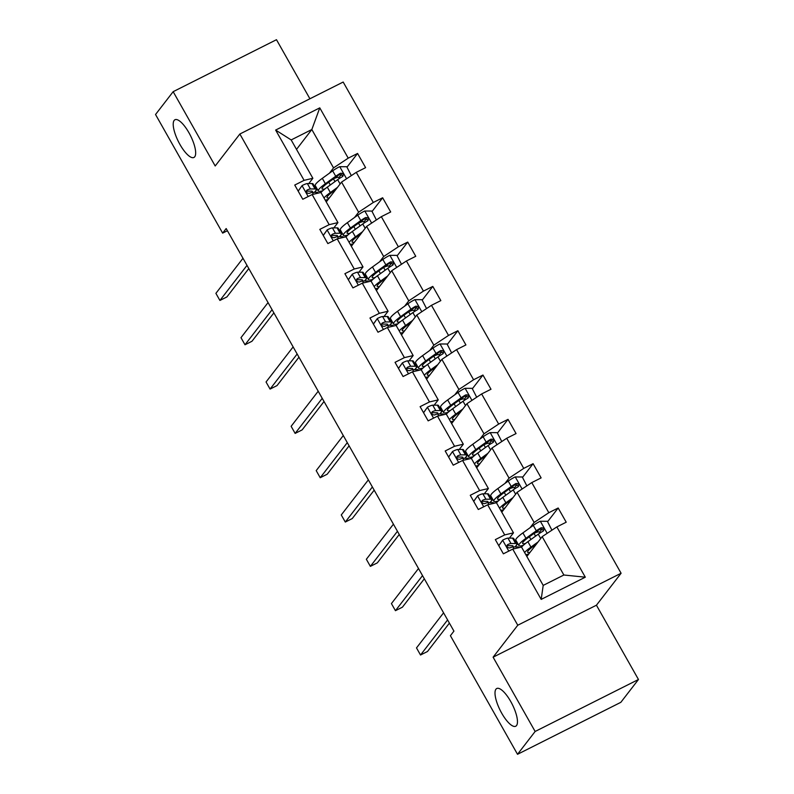 <?xml version="1.0" encoding="UTF-8"?>
<svg xmlns="http://www.w3.org/2000/svg" width="794" height="794" viewBox="0 0 794 794"><rect width="100%" height="100%" fill="white"/><g stroke="black" fill="none" stroke-linecap="round" stroke-linejoin="round"><path stroke-width="1.19" d="M194.728 156.785A21.11 6.729 63.3 0 1 193.925 157.46A21.11 6.729 63.3 0 1 179.166 143.049A21.11 6.729 63.3 0 1 174.154 120.42A21.11 6.729 63.3 0 1 174.958 119.745A21.11 6.729 63.3 0 1 189.716 134.156A21.11 6.729 63.3 0 1 194.728 156.785M516.527 725.557A21.11 6.729 63.3 0 1 515.723 726.232A21.11 6.729 63.3 0 1 500.954 711.821A21.11 6.729 63.3 0 1 495.952 689.192A21.11 6.729 63.3 0 1 496.746 688.517A21.11 6.729 63.3 0 1 511.515 702.928A21.11 6.729 63.3 0 1 516.527 725.557M309.908 98.774L276.481 39.7L173.161 91.677L155.535 114.505L222.648 233.118L227.402 230.726M621.097 573.248L343.177 82.04L239.857 134.017L517.767 625.225L621.097 573.248L596.433 605.207L493.104 657.184L535.136 731.473L638.465 679.495L596.433 605.207M638.465 679.495L620.839 702.323L517.519 754.3L535.136 731.473M314.632 192.366L317.203 189.041M329.45 173.171L333.53 167.891L311.834 129.531L319.774 107.865L348.219 158.155L357.578 153.45L346.998 167.147M296.509 149.381L311.834 129.531L291.17 139.933L312.866 178.283L308.787 183.563M333.53 167.891L348.219 158.155M354.531 217.487L358.61 212.206L341.569 182.094L356.258 172.358L365.607 167.653L357.578 153.45M356.258 172.358L373.299 202.47L382.648 197.766L372.068 211.472M379.601 261.812L383.681 256.522L366.639 226.409L381.328 216.673L390.688 211.968L382.648 197.766M381.328 216.673L398.37 246.795L407.729 242.081L397.149 255.787M404.672 306.127L408.751 300.847L391.72 270.734L406.409 260.998L415.758 256.293L407.729 242.081M406.409 260.998L423.44 291.11L432.799 286.406L422.219 300.112M429.752 350.452L433.832 345.162L416.79 315.049L431.479 305.313L440.839 300.608L432.799 286.406M431.479 305.313L448.521 335.435L457.87 330.721L447.3 344.427M454.823 394.767L458.902 389.487L441.871 359.374L456.56 349.638L465.909 344.933L457.87 330.721M456.56 349.638L473.591 379.75L482.951 375.046L472.37 388.752M479.904 439.092L483.983 433.802L466.941 403.689L481.63 393.953L490.99 389.249L482.951 375.046M481.63 393.953L498.672 424.065L508.021 419.361L497.441 433.067M504.974 483.407L509.053 478.127L492.012 448.014L506.701 438.278L516.06 433.574L508.021 419.361M506.701 438.278L523.742 468.391L533.102 463.686L522.521 477.393M530.055 527.732L534.134 522.442L517.092 492.33L531.781 482.593L541.131 477.889L533.102 463.686M531.781 482.593L548.823 512.706L558.172 508.001L547.592 521.708M556.852 526.918L585.307 577.198L541.18 599.401L512.735 549.111L521.499 547.046L543.205 585.396L563.869 575.005L542.163 536.645L556.852 526.918L566.211 522.204L558.172 508.001M504.696 534.908L487.655 504.795L496.429 502.721L513.47 532.843L504.696 534.908L495.337 539.612L503.376 553.815L512.735 549.111M479.626 490.583L462.584 460.47L471.348 458.406L488.389 488.518L479.626 490.583L470.266 495.297L478.306 509.5L487.655 504.795M454.545 446.268L437.504 416.155L446.278 414.091L463.319 444.203L454.545 446.268L445.196 450.972L453.225 465.175L462.584 460.47M429.475 401.943L412.433 371.83L421.207 369.766L438.238 399.878L429.475 401.943L420.115 406.657L428.155 420.86L437.504 416.155M404.394 357.628L387.363 327.515L396.127 325.451L413.168 355.563L404.394 357.628L395.045 362.332L403.074 376.535L412.433 371.83M379.324 313.312L362.282 283.19L371.056 281.126L388.087 311.238L379.324 313.312L369.964 318.017L378.004 332.22L387.363 327.515M354.243 268.987L337.212 238.875L345.976 236.811L363.017 266.923L354.243 268.987L344.894 273.692L352.933 287.894L362.282 283.19M329.173 224.672L312.131 194.55L320.905 192.485L337.936 222.598L329.173 224.672L319.813 229.377L327.853 243.579L337.212 238.875M312.866 178.283L304.102 180.347L294.743 185.052L302.782 199.264L312.131 194.55M304.102 180.347L275.647 130.067L319.774 107.865M517.519 754.3L450.406 635.686L453.93 631.121L226.171 228.553L222.648 233.118M337.936 222.598L333.857 227.888M326.245 201.934L341.569 182.094M339.713 236.691L342.274 233.367M358.61 212.206L373.299 202.47M363.017 266.923L358.938 272.203M351.325 246.259L366.639 226.409M364.783 281.007L367.354 277.682M383.681 256.522L398.37 246.795M388.087 311.238L384.008 316.528M376.396 290.574L391.72 270.734M389.854 325.332L392.425 321.997M408.751 300.847L423.44 291.11M413.168 355.563L409.089 360.843M401.476 334.899L416.79 315.049M414.934 369.647L417.505 366.322M433.832 345.162L448.521 335.435M438.238 399.878L434.159 405.168M426.547 379.214L441.871 359.374M440.005 413.962L442.576 410.637M458.902 389.487L473.591 379.75M463.319 444.203L459.24 449.483M451.627 423.539L466.941 403.689M465.086 458.287L467.646 454.962M483.983 433.802L498.672 424.065M488.389 488.518L484.31 493.808M476.698 467.855L492.012 448.014M490.156 502.602L492.727 499.277M509.053 478.127L523.742 468.391M513.47 532.843L509.391 538.124M501.778 512.18L517.092 492.33M515.237 546.927L517.797 543.602M534.134 522.442L548.823 512.706M541.18 599.401L543.205 585.396M173.161 91.677L215.194 165.976L239.857 134.017M493.104 657.184L517.767 625.225M526.849 556.495L542.163 536.645M453.007 421.743L452.739 421.247M563.869 575.005L585.307 577.198M275.647 130.067L291.17 139.933M541.984 528.973L539.434 532.288M516.904 484.658L514.353 487.963M491.833 440.342L489.283 443.648M466.763 396.017L464.202 399.322M441.682 351.702L439.132 355.007M416.612 307.377L414.061 310.682M391.531 263.062L388.981 266.367M366.461 218.737L363.91 222.042M341.38 174.422L338.83 177.727M498.751 545.647L502.751 540.089A8.744 1.251 -29.5 0 1 507.952 538.134L512.557 538.104A25.229 3.613 -29.5 0 1 513.698 538.491L516.755 543.89A25.229 3.613 150.5 0 0 515.614 543.503L511.008 543.533A8.744 1.251 150.5 0 0 507.813 544.545L507.257 544.982M502.751 540.089L498.791 545.706M506.949 545.657L507.813 544.545C506.413 546.609 507.058 547.751 509.738 547.949A8.744 1.251 -29.5 0 1 512.934 546.947L517.539 546.907A25.229 3.613 -29.5 0 1 518.681 547.304L518.889 547.661M447.598 619.925L420.522 655.01L416.503 647.904L443.578 612.819M514.909 546.927A25.229 3.613 150.5 0 0 516.755 543.89M506.929 545.815A4.456 0.635 -29.5 0 1 507.465 545.716L512.07 545.677A20.942 3.007 -29.5 0 1 513.023 546.004A20.942 3.007 -29.5 0 1 512.835 546.947M449.404 623.121L427.5 651.497L420.522 655.01M551.919 530.184L547.364 521.291L540.168 521.261A8.744 1.251 150.5 0 0 533.28 525.4L522.909 532.893A25.229 3.613 150.5 0 0 515.852 540.158L518.909 545.557A25.229 3.613 150.5 0 0 523.375 545.289M534.164 533.32A12.039 1.727 -29.5 0 1 539.295 532.04L539.89 533.092M538.084 541.935L530.948 547.096A25.229 3.613 150.5 0 0 524.606 552.535M525.827 554.698A25.229 3.613 150.5 0 0 528.814 553.954M536.416 544.098L533.479 546.222A20.942 3.007 150.5 0 0 527.623 552.257A20.942 3.007 150.5 0 0 530.025 552.376M521.559 547.145A25.229 3.613 -29.5 0 1 527.891 541.697L538.263 534.203A8.744 1.251 -29.5 0 1 542.967 531.236C544.595 528.864 543.95 527.732 541.042 527.821A8.744 1.251 150.5 0 0 536.327 530.799L525.965 538.292A25.229 3.613 150.5 0 0 518.909 545.557M525.578 543.443A20.942 3.007 -29.5 0 1 522.641 543.453A20.942 3.007 -29.5 0 1 528.496 537.419L538.868 529.916A4.456 0.635 -29.5 0 1 540.029 529.141L542.898 529.876M542.967 531.236L543.612 530.68M473.681 501.322L477.67 495.764A8.744 1.251 -29.5 0 1 482.881 493.818L487.486 493.779A25.229 3.613 -29.5 0 1 488.628 494.176L491.675 499.575A25.229 3.613 150.5 0 0 490.533 499.178L485.928 499.218A8.744 1.251 150.5 0 0 482.732 500.22L482.176 500.657M477.67 495.764L473.72 501.391M481.879 501.332L482.732 500.22C481.343 502.294 481.988 503.426 484.668 503.634A8.744 1.251 -29.5 0 1 487.863 502.622L492.469 502.592A25.229 3.613 -29.5 0 1 493.61 502.979L493.808 503.346M422.527 575.61L395.442 610.685L391.422 603.589L418.507 568.504M489.838 502.612A25.229 3.613 150.5 0 0 491.675 499.575M481.849 501.5A4.456 0.635 -29.5 0 1 482.395 501.391L487 501.361A20.942 3.007 -29.5 0 1 487.943 501.679A20.942 3.007 -29.5 0 1 487.764 502.632M424.333 578.796L402.429 607.172L395.442 610.685M448.6 457.007L452.6 451.449A8.744 1.251 -29.5 0 1 457.801 449.493L462.406 449.464A25.229 3.613 -29.5 0 1 463.547 449.851L466.604 455.25A25.229 3.613 150.5 0 0 465.463 454.863L460.857 454.893A8.744 1.251 150.5 0 0 457.662 455.905L457.106 456.342M452.6 451.449L448.64 457.066M456.798 457.016L457.662 455.905C456.262 457.969 456.907 459.111 459.587 459.309A8.744 1.251 -29.5 0 1 462.783 458.307L467.388 458.267A25.229 3.613 -29.5 0 1 468.529 458.664L468.738 459.021M397.447 531.285L370.371 566.37L366.352 559.264L393.427 524.179M464.758 458.287A25.229 3.613 150.5 0 0 466.604 455.25M456.778 457.175A4.456 0.635 -29.5 0 1 457.314 457.076L461.929 457.036A20.942 3.007 -29.5 0 1 462.872 457.364A20.942 3.007 -29.5 0 1 462.684 458.307M399.253 534.481L377.349 562.857L370.371 566.37M526.849 485.868L522.283 476.976L515.088 476.946A8.744 1.251 150.5 0 0 508.2 481.075L497.838 488.568A25.229 3.613 150.5 0 0 490.781 495.843L493.838 501.242A25.229 3.613 150.5 0 0 498.295 500.964M509.093 488.995A12.039 1.727 -29.5 0 1 514.214 487.714L514.81 488.776M513.013 497.61L505.877 502.781A25.229 3.613 150.5 0 0 499.535 508.22M500.756 510.373A25.229 3.613 150.5 0 0 503.733 509.629M511.346 499.783L508.408 501.897A20.942 3.007 150.5 0 0 502.552 507.932A20.942 3.007 150.5 0 0 504.954 508.061M496.478 502.82A25.229 3.613 -29.5 0 1 502.82 497.381L513.182 489.888A8.744 1.251 -29.5 0 1 517.896 486.911C519.514 484.548 518.879 483.417 515.961 483.506A8.744 1.251 150.5 0 0 511.257 486.474L500.895 493.967A25.229 3.613 150.5 0 0 493.838 501.242M500.508 499.118A20.942 3.007 -29.5 0 1 497.57 499.128A20.942 3.007 -29.5 0 1 503.426 493.094L513.787 485.6A4.456 0.635 -29.5 0 1 514.949 484.816L517.817 485.561M517.896 486.911L518.542 486.365M501.778 441.543L497.213 432.651L490.017 432.621A8.744 1.251 150.5 0 0 483.129 436.76L472.758 444.253A25.229 3.613 150.5 0 0 465.701 451.528L468.758 456.917A25.229 3.613 150.5 0 0 473.224 456.649M484.012 444.68A12.039 1.727 -29.5 0 1 489.144 443.399L489.739 444.451M487.933 453.295L480.797 458.456A25.229 3.613 150.5 0 0 474.465 463.894M475.675 466.058A25.229 3.613 150.5 0 0 478.663 465.314M486.265 455.458L483.328 457.582A20.942 3.007 150.5 0 0 477.472 463.617A20.942 3.007 150.5 0 0 479.874 463.736M471.408 458.505A25.229 3.613 -29.5 0 1 477.74 453.056L488.112 445.563A8.744 1.251 -29.5 0 1 492.816 442.595C494.444 440.233 493.799 439.092 490.891 439.191A8.744 1.251 150.5 0 0 486.176 442.159L475.814 449.652A25.229 3.613 150.5 0 0 468.758 456.917M475.427 454.803A20.942 3.007 -29.5 0 1 472.49 454.813A20.942 3.007 -29.5 0 1 478.345 448.779L488.717 441.275A4.456 0.635 -29.5 0 1 489.878 440.501L492.746 441.236M492.816 442.595L493.471 442.04M423.53 412.682L427.519 407.124A8.744 1.251 -29.5 0 1 432.73 405.178L437.335 405.139A25.229 3.613 -29.5 0 1 438.477 405.536L441.533 410.935A25.229 3.613 150.5 0 0 440.392 410.538L435.777 410.577A8.744 1.251 150.5 0 0 432.581 411.58L432.025 412.017M427.519 407.124L423.569 412.751M431.728 412.691L432.581 411.58C431.192 413.654 431.837 414.786 434.517 414.994A8.744 1.251 -29.5 0 1 437.712 413.982L442.318 413.952A25.229 3.613 -29.5 0 1 443.459 414.339L443.657 414.706M372.376 486.97L345.291 522.045L341.271 514.949L368.356 479.864M439.687 413.972A25.229 3.613 150.5 0 0 441.533 410.935M431.698 412.86A4.456 0.635 -29.5 0 1 432.244 412.751L436.849 412.721A20.942 3.007 -29.5 0 1 437.802 413.039A20.942 3.007 -29.5 0 1 437.613 413.992M374.182 490.156L352.278 518.542L345.291 522.045M476.698 397.228L472.132 388.335L464.947 388.306A8.744 1.251 150.5 0 0 458.049 392.435L447.687 399.938A25.229 3.613 150.5 0 0 440.63 407.203L443.687 412.602A25.229 3.613 150.5 0 0 448.144 412.324M458.942 400.355A12.039 1.727 -29.5 0 1 464.063 399.074L464.659 400.136M462.862 408.979L455.726 414.14A25.229 3.613 150.5 0 0 449.384 419.579M450.605 421.733A25.229 3.613 150.5 0 0 453.592 420.989M461.195 411.143L458.257 413.267A20.942 3.007 150.5 0 0 452.401 419.301A20.942 3.007 150.5 0 0 454.803 419.421M446.327 414.18A25.229 3.613 -29.5 0 1 452.669 408.741L463.031 401.248A8.744 1.251 -29.5 0 1 467.745 398.28C469.373 395.908 468.728 394.777 465.82 394.866A8.744 1.251 150.5 0 0 461.106 397.834L450.744 405.327A25.229 3.613 150.5 0 0 443.687 412.602M450.357 410.478A20.942 3.007 -29.5 0 1 447.419 410.488A20.942 3.007 -29.5 0 1 453.275 404.454L463.636 396.96A4.456 0.635 -29.5 0 1 464.798 396.176L467.666 396.921M467.745 398.28L468.391 397.725M398.459 368.366L402.449 362.808A8.744 1.251 -29.5 0 1 407.65 360.853L412.255 360.823A25.229 3.613 -29.5 0 1 413.396 361.21L416.453 366.61A25.229 3.613 150.5 0 0 415.312 366.223L410.706 366.252A8.744 1.251 150.5 0 0 407.511 367.265L406.955 367.701M402.449 362.808L398.489 368.426M406.647 368.376L407.511 367.265C406.111 369.329 406.756 370.47 409.436 370.669A8.744 1.251 -29.5 0 1 412.632 369.667L417.237 369.627A25.229 3.613 -29.5 0 1 418.378 370.024L418.587 370.381M347.296 442.645L320.22 477.73L316.201 470.624L343.286 435.549M414.617 369.647A25.229 3.613 150.5 0 0 416.453 366.61M406.627 368.535A4.456 0.635 -29.5 0 1 407.173 368.436L411.778 368.396A20.942 3.007 -29.5 0 1 412.721 368.724A20.942 3.007 -29.5 0 1 412.533 369.667M349.102 445.841L327.197 474.217L320.22 477.73M451.627 352.903L447.062 344.01L439.866 343.981A8.744 1.251 150.5 0 0 432.978 348.119L422.616 355.613A25.229 3.613 150.5 0 0 415.56 362.888L418.607 368.277A25.229 3.613 150.5 0 0 423.073 368.009M433.861 356.04A12.039 1.727 -29.5 0 1 438.993 354.759L439.588 355.811M437.792 364.654L430.646 369.815A25.229 3.613 150.5 0 0 424.314 375.264M425.534 377.418A25.229 3.613 150.5 0 0 428.512 376.674M436.114 366.818L433.177 368.942A20.942 3.007 150.5 0 0 427.321 374.976A20.942 3.007 150.5 0 0 429.723 375.096M421.257 369.865A25.229 3.613 -29.5 0 1 427.599 364.416L437.96 356.923A8.744 1.251 -29.5 0 1 442.665 353.955C444.293 351.593 443.648 350.452 440.739 350.551A8.744 1.251 150.5 0 0 436.035 353.519L425.663 361.012A25.229 3.613 150.5 0 0 418.607 368.277M425.276 366.163A20.942 3.007 -29.5 0 1 422.339 366.173A20.942 3.007 -29.5 0 1 428.194 360.139L438.566 352.635A4.456 0.635 -29.5 0 1 439.727 351.861L442.595 352.605M442.665 353.955L443.32 353.399M373.379 324.041L377.368 318.483A8.744 1.251 -29.5 0 1 382.579 316.538L387.184 316.498A25.229 3.613 -29.5 0 1 388.326 316.895L391.382 322.295A25.229 3.613 150.5 0 0 390.241 321.898L385.636 321.937A8.744 1.251 150.5 0 0 382.43 322.95L381.874 323.376M377.368 318.483L373.418 324.111M381.577 324.061L382.43 322.95C381.041 325.014 381.686 326.145 384.365 326.354A8.744 1.251 -29.5 0 1 387.561 325.342L392.167 325.312A25.229 3.613 -29.5 0 1 393.308 325.699L393.516 326.066M322.225 398.33L295.14 433.405L291.13 426.309L318.205 391.224M389.536 325.332A25.229 3.613 150.5 0 0 391.382 322.295M381.557 324.22A4.456 0.635 -29.5 0 1 382.093 324.111L386.698 324.081A20.942 3.007 -29.5 0 1 387.651 324.409A20.942 3.007 -29.5 0 1 387.462 325.351M324.031 401.516L302.127 429.901L295.14 433.405M426.547 308.588L421.981 299.695L414.796 299.666A8.744 1.251 150.5 0 0 407.898 303.794L397.536 311.298A25.229 3.613 150.5 0 0 390.479 318.563L393.536 323.962A25.229 3.613 150.5 0 0 397.993 323.684M408.791 311.714A12.039 1.727 -29.5 0 1 413.912 310.434L414.518 311.496M412.711 320.339L405.575 325.5A25.229 3.613 150.5 0 0 399.233 330.939M400.454 333.093A25.229 3.613 150.5 0 0 403.441 332.349M411.044 322.503L408.106 324.627A20.942 3.007 150.5 0 0 402.25 330.661A20.942 3.007 150.5 0 0 404.652 330.78M396.186 325.54A25.229 3.613 -29.5 0 1 402.518 320.101L412.89 312.608A8.744 1.251 -29.5 0 1 417.594 309.64C419.222 307.268 418.577 306.137 415.669 306.226A8.744 1.251 150.5 0 0 410.955 309.194L400.593 316.687A25.229 3.613 150.5 0 0 393.536 323.962M400.206 321.838A20.942 3.007 -29.5 0 1 397.268 321.848A20.942 3.007 -29.5 0 1 403.124 315.813L413.485 308.32A4.456 0.635 -29.5 0 1 414.647 307.536L417.525 308.28M417.594 309.64L418.24 309.084M348.308 279.726L352.298 274.168A8.744 1.251 -29.5 0 1 357.498 272.213L362.114 272.183A25.229 3.613 -29.5 0 1 363.255 272.57L366.302 277.969A25.229 3.613 150.5 0 0 365.161 277.582L360.555 277.612A8.744 1.251 150.5 0 0 357.36 278.625L356.804 279.061M352.298 274.168L348.338 279.786M356.506 279.736L357.36 278.625C355.97 280.689 356.605 281.83 359.285 282.039A8.744 1.251 -29.5 0 1 362.491 281.026L367.096 280.987A25.229 3.613 -29.5 0 1 368.237 281.384L368.436 281.741M297.154 354.005L270.069 389.09L266.05 381.983L293.135 346.909M364.466 281.007A25.229 3.613 150.5 0 0 366.302 277.969M356.476 279.895A4.456 0.635 -29.5 0 1 357.022 279.796L361.627 279.756A20.942 3.007 -29.5 0 1 362.57 280.084A20.942 3.007 -29.5 0 1 362.382 281.026M298.951 357.201L277.046 385.576L270.069 389.09M401.476 264.263L396.911 255.37L389.715 255.34A8.744 1.251 150.5 0 0 382.827 259.479L372.465 266.973A25.229 3.613 150.5 0 0 365.409 274.248L368.456 279.647A25.229 3.613 150.5 0 0 372.922 279.369M383.72 267.399A12.039 1.727 -29.5 0 1 388.842 266.119L389.437 267.171M387.641 276.014L380.495 281.175A25.229 3.613 150.5 0 0 374.163 286.624M375.383 288.778A25.229 3.613 150.5 0 0 378.361 288.033M385.963 278.178L383.036 280.302A20.942 3.007 150.5 0 0 377.17 286.336A20.942 3.007 150.5 0 0 379.572 286.465M371.106 281.225A25.229 3.613 -29.5 0 1 377.448 275.786L387.809 268.283A8.744 1.251 -29.5 0 1 392.524 265.315C394.142 262.953 393.506 261.812 390.588 261.911A8.744 1.251 150.5 0 0 385.884 264.878L375.512 272.372A25.229 3.613 150.5 0 0 368.456 279.647M375.135 277.523A20.942 3.007 -29.5 0 1 372.188 277.533A20.942 3.007 -29.5 0 1 378.053 271.498L388.415 263.995A4.456 0.635 -29.5 0 1 389.576 263.221L392.444 263.965M392.524 265.315L393.169 264.759M323.227 235.411L327.227 229.853A8.744 1.251 -29.5 0 1 332.428 227.898L337.033 227.858A25.229 3.613 -29.5 0 1 338.175 228.255L341.231 233.654A25.229 3.613 150.5 0 0 340.09 233.257L335.485 233.297A8.744 1.251 150.5 0 0 332.289 234.309L331.733 234.746M327.227 229.853L323.267 235.471M331.426 235.421L332.289 234.309C330.89 236.374 331.535 237.505 334.214 237.714A8.744 1.251 -29.5 0 1 337.41 236.701L342.016 236.672A25.229 3.613 -29.5 0 1 343.157 237.059L343.365 237.426M272.074 309.69L244.999 344.775L240.979 337.668L268.054 302.583M339.385 236.691A25.229 3.613 150.5 0 0 341.231 233.654M331.406 235.58A4.456 0.635 -29.5 0 1 331.942 235.471L336.547 235.441A20.942 3.007 -29.5 0 1 337.5 235.768A20.942 3.007 -29.5 0 1 337.311 236.711M273.88 312.876L251.976 341.261L244.999 344.775M376.396 219.948L371.84 211.055L364.644 211.025A8.744 1.251 150.5 0 0 357.757 215.154L347.385 222.657A25.229 3.613 150.5 0 0 340.328 229.923L343.385 235.322A25.229 3.613 150.5 0 0 347.851 235.044M358.64 223.074A12.039 1.727 -29.5 0 1 363.761 221.794L364.367 222.856M362.56 231.699L355.424 236.86A25.229 3.613 150.5 0 0 349.082 242.299M350.303 244.453A25.229 3.613 150.5 0 0 353.29 243.708M360.893 233.863L357.955 235.987A20.942 3.007 150.5 0 0 352.099 242.021A20.942 3.007 150.5 0 0 354.501 242.14M346.035 236.9A25.229 3.613 -29.5 0 1 352.367 231.461L362.739 223.968A8.744 1.251 -29.5 0 1 367.443 221C369.071 218.628 368.426 217.496 365.518 217.586A8.744 1.251 150.5 0 0 360.804 220.553L350.442 228.057A25.229 3.613 150.5 0 0 343.385 235.322M350.055 233.198A20.942 3.007 -29.5 0 1 347.117 233.208A20.942 3.007 -29.5 0 1 352.973 227.173L363.334 219.68A4.456 0.635 -29.5 0 1 364.506 218.906L367.374 219.64M367.443 221L368.088 220.444M298.157 191.086L302.147 185.528A8.744 1.251 -29.5 0 1 307.357 183.583L311.963 183.543A25.229 3.613 -29.5 0 1 313.104 183.94L316.151 189.329A25.229 3.613 150.5 0 0 315.01 188.942L310.404 188.972A8.744 1.251 150.5 0 0 307.209 189.984L306.653 190.421M302.147 185.528L298.187 191.146M306.355 191.096L307.209 189.984C305.819 192.049 306.454 193.19 309.134 193.399A8.744 1.251 -29.5 0 1 312.34 192.386L316.945 192.347A25.229 3.613 -29.5 0 1 318.086 192.744L318.285 193.101M247.003 265.365L219.918 300.45L215.899 293.343L242.984 258.268M314.315 192.366A25.229 3.613 150.5 0 0 316.151 189.329M306.325 191.255A4.456 0.635 -29.5 0 1 306.871 191.156L311.476 191.116A20.942 3.007 -29.5 0 1 312.419 191.443A20.942 3.007 -29.5 0 1 312.231 192.386M248.81 268.561L226.905 296.936L219.918 300.45M351.325 175.623L346.76 166.73L339.564 166.7A8.744 1.251 150.5 0 0 332.676 170.839L322.314 178.332A25.229 3.613 150.5 0 0 315.258 185.607L318.315 191.007A25.229 3.613 150.5 0 0 322.771 190.729M333.569 178.759A12.039 1.727 -29.5 0 1 338.691 177.479L339.286 178.531M337.49 187.374L330.354 192.535A25.229 3.613 150.5 0 0 324.012 197.984M325.232 200.138A25.229 3.613 150.5 0 0 328.21 199.393M335.822 189.538L332.885 191.662A20.942 3.007 150.5 0 0 327.029 197.696A20.942 3.007 150.5 0 0 329.431 197.825M320.955 192.585A25.229 3.613 -29.5 0 1 327.297 187.146L337.658 179.643A8.744 1.251 -29.5 0 1 342.373 176.675C343.991 174.313 343.355 173.171 340.437 173.271A8.744 1.251 150.5 0 0 335.733 176.238L325.361 183.732A25.229 3.613 150.5 0 0 318.315 191.007M324.984 188.883A20.942 3.007 -29.5 0 1 322.046 188.893A20.942 3.007 -29.5 0 1 327.902 182.858L338.264 175.365A4.456 0.635 -29.5 0 1 339.425 174.581L342.293 175.325M342.373 176.675L343.018 176.119M502.652 540.228L508.795 551.096M517.539 546.907L518.075 547.85M512.557 538.104L515.614 543.503M512.934 546.947L513.996 548.813M507.952 538.134L511.008 543.533M547.175 533.33L540.347 521.261M525.965 538.292L522.909 532.893M529.35 536.794L530.898 539.523M534.044 533.409L535.583 536.139M534.332 545.607L534.729 546.292M530.948 547.096L527.891 541.697M536.327 530.799L533.28 525.4M540.714 538.54L538.263 534.203M540.029 529.141L541.042 527.821M477.571 495.913L483.725 506.771M492.469 502.592L493.005 503.535M487.486 493.779L490.533 499.178M487.863 502.622L488.915 504.498M482.881 493.818L485.928 499.218M452.501 451.588L458.644 462.455M467.388 458.267L467.924 459.21M462.406 449.464L465.463 454.863M462.783 458.307L463.845 460.173M457.801 449.493L460.857 454.893M522.105 489.015L515.276 476.946M500.895 493.967L497.838 488.568M504.279 492.478L505.828 495.208M508.964 489.084L510.512 491.814M509.262 501.282L509.649 501.967M505.877 502.781L502.82 497.381M511.257 486.474L508.2 481.075M515.634 494.215L513.182 489.888M514.949 484.816L515.961 483.506M497.024 444.69L490.196 432.621M475.814 449.652L472.758 444.253M479.209 448.153L480.747 450.883M483.893 444.769L485.442 447.498M484.191 456.967L484.578 457.652M480.797 458.456L477.74 453.056M486.176 442.159L483.129 436.76M490.563 449.9L488.112 445.563M489.878 440.501L490.891 439.191M427.42 407.272L433.574 418.13M442.318 413.952L442.853 414.895M437.335 405.139L440.392 410.538M437.712 413.982L438.764 415.858M432.73 405.178L435.777 410.577M471.954 400.375L465.125 388.306M450.744 405.327L447.687 399.938M454.128 403.838L455.677 406.568M458.813 400.444L460.361 403.173M459.111 412.642L459.498 413.327M455.726 414.14L452.669 408.741M461.106 397.834L458.049 392.435M465.483 405.575L463.031 401.248M464.798 396.176L465.82 394.866M402.35 362.947L408.493 373.815M417.237 369.627L417.773 370.57M412.255 360.823L415.312 366.223M412.632 369.667L413.694 371.532M407.65 360.853L410.706 366.252M446.873 356.049L440.045 343.981M425.663 361.012L422.616 355.613M429.058 359.513L430.596 362.253M433.742 356.129L435.291 358.858M434.04 368.327L434.427 369.012M430.646 369.815L427.599 364.416M436.035 353.519L432.978 348.119M440.412 361.26L437.96 356.923M439.727 351.861L440.739 350.551M377.269 318.632L383.423 329.49M392.167 325.312L392.702 326.255M387.184 316.498L390.241 321.898M387.561 325.342L388.623 327.217M382.579 316.538L385.636 321.937M421.803 311.734L414.974 299.666M400.593 316.687L397.536 311.298M403.977 315.198L405.526 317.928M408.672 311.804L410.21 314.533M408.96 324.002L409.347 324.696M405.575 325.5L402.518 320.101M410.955 309.194L407.898 303.794M415.331 316.935L412.89 312.608M414.647 307.536L415.669 306.226M352.199 274.307L358.342 285.175M367.096 280.987L367.622 281.93M362.114 272.183L365.161 277.582M362.491 281.026L363.543 282.892M357.498 272.213L360.555 277.612M396.722 267.409L389.894 255.34M375.512 272.372L372.465 266.973M378.907 270.873L380.445 273.612M383.591 267.489L385.14 270.218M383.889 279.687L384.276 280.371M380.495 281.175L377.448 275.786M385.884 264.878L382.827 259.479M390.261 272.62L387.809 268.283M389.576 263.221L390.588 261.911M327.128 229.992L333.272 240.85M342.016 236.672L342.551 237.614M337.033 227.858L340.09 233.257M337.41 236.701L338.472 238.577M332.428 227.898L335.485 233.297M371.652 223.094L364.823 211.025M350.442 228.057L347.385 222.657M353.826 226.558L355.375 229.287M358.521 223.164L360.059 225.893M358.809 235.361L359.206 236.056M355.424 236.86L352.367 231.461M360.804 220.553L357.757 215.154M365.19 228.295L362.739 223.968M364.506 218.906L365.518 217.586M302.048 185.667L308.201 196.535M316.945 192.347L317.481 193.299M311.963 183.543L315.01 188.942M312.34 192.386L313.392 194.252M307.357 183.583L310.404 188.972M346.581 178.769L339.753 166.7M325.361 183.732L322.314 178.332M328.756 182.243L330.304 184.972M333.44 178.849L334.989 181.578M333.738 191.046L334.125 191.731M330.354 192.535L327.297 187.146M335.733 176.238L332.676 170.839M340.11 183.98L337.658 179.643M339.425 174.581L340.437 173.271"/></g></svg>
